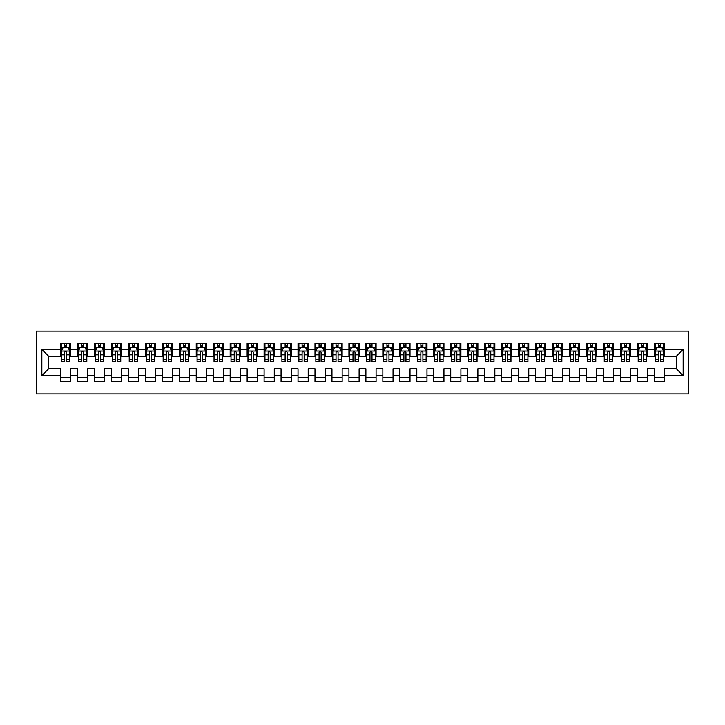 <?xml version="1.0" encoding="UTF-8"?>
<svg xmlns="http://www.w3.org/2000/svg" width="725" height="725" viewBox="0 0 725 725"><rect width="100%" height="100%" fill="white"/><g stroke="black" fill="none" stroke-linecap="round" stroke-linejoin="round"><path stroke-width="1.09" d="M36.25 393.883L688.75 393.883L688.75 331.117L36.25 331.117L36.25 393.883M41.851 375.559L41.851 349.441L60.51 349.441L60.51 356.22L48.638 356.22L48.638 368.78L41.851 375.559L60.51 375.559L60.51 381.586L70.688 381.586L70.688 375.559L77.475 375.559L77.475 381.586L87.653 381.586L87.653 375.559L94.44 375.559L94.44 381.586L104.617 381.586L104.617 375.559L111.405 375.559L111.405 381.586L121.592 381.586L121.592 375.559L128.37 375.559L128.37 381.586L138.557 381.586L138.557 375.559L145.335 375.559L145.335 381.586L155.522 381.586L155.522 375.559L162.309 375.559L162.309 381.586L172.487 381.586L172.487 375.559L179.274 375.559L179.274 381.586L189.452 381.586L189.452 375.559L196.239 375.559L196.239 381.586L206.417 381.586L206.417 375.559L213.204 375.559L213.204 381.586L223.382 381.586L223.382 375.559L230.169 375.559L230.169 381.586L240.347 381.586L240.347 375.559L247.134 375.559L247.134 381.586L257.312 381.586L257.312 375.559L264.099 375.559L264.099 381.586L274.277 381.586L274.277 375.559L281.064 375.559L281.064 381.586L291.242 381.586L291.242 375.559L298.029 375.559L298.029 381.586L308.207 381.586L308.207 375.559L314.994 375.559L314.994 381.586L325.172 381.586L325.172 375.559L331.959 375.559L331.959 381.586L342.146 381.586L342.146 375.559L348.924 375.559L348.924 381.586L359.111 381.586L359.111 375.559L365.889 375.559L365.889 381.586L376.076 381.586L376.076 375.559L382.854 375.559L382.854 381.586L393.041 381.586L393.041 375.559L399.828 375.559L399.828 381.586L410.006 381.586L410.006 375.559L416.793 375.559L416.793 381.586L426.971 381.586L426.971 375.559L433.758 375.559L433.758 381.586L443.936 381.586L443.936 375.559L450.723 375.559L450.723 381.586L460.901 381.586L460.901 375.559L467.688 375.559L467.688 381.586L477.866 381.586L477.866 375.559L484.653 375.559L484.653 381.586L494.831 381.586L494.831 375.559L501.618 375.559L501.618 381.586L511.796 381.586L511.796 375.559L518.583 375.559L518.583 381.586L528.761 381.586L528.761 375.559L535.548 375.559L535.548 381.586L545.726 381.586L545.726 375.559L552.513 375.559L552.513 381.586L562.691 381.586L562.691 375.559L569.478 375.559L569.478 381.586L579.665 381.586L579.665 375.559L586.443 375.559L586.443 381.586L596.63 381.586L596.63 375.559L603.408 375.559L603.408 381.586L613.595 381.586L613.595 375.559L620.382 375.559L620.382 381.586L630.56 381.586L630.56 375.559L637.347 375.559L637.347 381.586L647.525 381.586L647.525 375.559L654.312 375.559L654.312 381.586L664.49 381.586L664.49 368.78L676.362 368.78L676.362 356.22L664.49 356.22L664.49 349.441L683.149 349.441L683.149 375.559L664.49 375.559M664.49 349.441L664.49 343.414L654.312 343.414L654.312 349.441L647.525 349.441L647.525 343.414L637.347 343.414L637.347 349.441L630.56 349.441L630.56 343.414L620.382 343.414L620.382 349.441L613.595 349.441L613.595 343.414L603.408 343.414L603.408 349.441L596.63 349.441L596.63 343.414L586.443 343.414L586.443 349.441L579.665 349.441L579.665 343.414L569.478 343.414L569.478 349.441L562.691 349.441L562.691 343.414L552.513 343.414L552.513 349.441L545.726 349.441L545.726 343.414L535.548 343.414L535.548 349.441L528.761 349.441L528.761 343.414L518.583 343.414L518.583 349.441L511.796 349.441L511.796 343.414L501.618 343.414L501.618 349.441L494.831 349.441L494.831 343.414L484.653 343.414L484.653 349.441L477.866 349.441L477.866 343.414L467.688 343.414L467.688 349.441L460.901 349.441L460.901 343.414L450.723 343.414L450.723 349.441L443.936 349.441L443.936 343.414L433.758 343.414L433.758 349.441L426.971 349.441L426.971 343.414L416.793 343.414L416.793 349.441L410.006 349.441L410.006 343.414L399.828 343.414L399.828 349.441L393.041 349.441L393.041 343.414L382.854 343.414L382.854 349.441L376.076 349.441L376.076 343.414L365.889 343.414L365.889 349.441L359.111 349.441L359.111 343.414L348.924 343.414L348.924 349.441L342.146 349.441L342.146 343.414L331.959 343.414L331.959 349.441L325.172 349.441L325.172 343.414L314.994 343.414L314.994 349.441L308.207 349.441L308.207 343.414L298.029 343.414L298.029 349.441L291.242 349.441L291.242 343.414L281.064 343.414L281.064 349.441L274.277 349.441L274.277 343.414L264.099 343.414L264.099 349.441L257.312 349.441L257.312 343.414L247.134 343.414L247.134 349.441L240.347 349.441L240.347 343.414L230.169 343.414L230.169 349.441L223.382 349.441L223.382 343.414L213.204 343.414L213.204 349.441L206.417 349.441L206.417 343.414L196.239 343.414L196.239 349.441L189.452 349.441L189.452 343.414L179.274 343.414L179.274 349.441L172.487 349.441L172.487 343.414L162.309 343.414L162.309 349.441L155.522 349.441L155.522 343.414L145.335 343.414L145.335 349.441L138.557 349.441L138.557 343.414L128.37 343.414L128.37 349.441L121.592 349.441L121.592 343.414L111.405 343.414L111.405 349.441L104.617 349.441L104.617 343.414L94.44 343.414L94.44 349.441L87.653 349.441L87.653 343.414L77.475 343.414L77.475 349.441L70.688 349.441L70.688 343.414L60.51 343.414L60.51 349.441M647.525 375.559L647.525 368.78L654.312 368.78L654.312 375.559M683.149 349.441L676.362 356.22M630.56 375.559L630.56 368.78L637.347 368.78L637.347 375.559M654.312 349.441L654.312 356.22L647.525 356.22L647.525 349.441M613.595 375.559L613.595 368.78L620.382 368.78L620.382 375.559M637.347 349.441L637.347 356.22L630.56 356.22L630.56 349.441M596.63 375.559L596.63 368.78L603.408 368.78L603.408 375.559M620.382 349.441L620.382 356.22L613.595 356.22L613.595 349.441M579.665 375.559L579.665 368.78L586.443 368.78L586.443 375.559M603.408 349.441L603.408 356.22L596.63 356.22L596.63 349.441M562.691 375.559L562.691 368.78L569.478 368.78L569.478 375.559M586.443 349.441L586.443 356.22L579.665 356.22L579.665 349.441M545.726 375.559L545.726 368.78L552.513 368.78L552.513 375.559M569.478 349.441L569.478 356.22L562.691 356.22L562.691 349.441M528.761 375.559L528.761 368.78L535.548 368.78L535.548 375.559M552.513 349.441L552.513 356.22L545.726 356.22L545.726 349.441M511.796 375.559L511.796 368.78L518.583 368.78L518.583 375.559M535.548 349.441L535.548 356.22L528.761 356.22L528.761 349.441M494.831 375.559L494.831 368.78L501.618 368.78L501.618 375.559M518.583 349.441L518.583 356.22L511.796 356.22L511.796 349.441M477.866 375.559L477.866 368.78L484.653 368.78L484.653 375.559M501.618 349.441L501.618 356.22L494.831 356.22L494.831 349.441M460.901 375.559L460.901 368.78L467.688 368.78L467.688 375.559M484.653 349.441L484.653 356.22L477.866 356.22L477.866 349.441M443.936 375.559L443.936 368.78L450.723 368.78L450.723 375.559M467.688 349.441L467.688 356.22L460.901 356.22L460.901 349.441M426.971 375.559L426.971 368.78L433.758 368.78L433.758 375.559M450.723 349.441L450.723 356.22L443.936 356.22L443.936 349.441M410.006 375.559L410.006 368.78L416.793 368.78L416.793 375.559M433.758 349.441L433.758 356.22L426.971 356.22L426.971 349.441M393.041 375.559L393.041 368.78L399.828 368.78L399.828 375.559M416.793 349.441L416.793 356.22L410.006 356.22L410.006 349.441M376.076 375.559L376.076 368.78L382.854 368.78L382.854 375.559M399.828 349.441L399.828 356.22L393.041 356.22L393.041 349.441M359.111 375.559L359.111 368.78L365.889 368.78L365.889 375.559M382.854 349.441L382.854 356.22L376.076 356.22L376.076 349.441M342.146 375.559L342.146 368.78L348.924 368.78L348.924 375.559M365.889 349.441L365.889 356.22L359.111 356.22L359.111 349.441M325.172 375.559L325.172 368.78L331.959 368.78L331.959 375.559M348.924 349.441L348.924 356.22L342.146 356.22L342.146 349.441M308.207 375.559L308.207 368.78L314.994 368.78L314.994 375.559M331.959 349.441L331.959 356.22L325.172 356.22L325.172 349.441M291.242 375.559L291.242 368.78L298.029 368.78L298.029 375.559M314.994 349.441L314.994 356.22L308.207 356.22L308.207 349.441M274.277 375.559L274.277 368.78L281.064 368.78L281.064 375.559M298.029 349.441L298.029 356.22L291.242 356.22L291.242 349.441M257.312 375.559L257.312 368.78L264.099 368.78L264.099 375.559M281.064 349.441L281.064 356.22L274.277 356.22L274.277 349.441M240.347 375.559L240.347 368.78L247.134 368.78L247.134 375.559M264.099 349.441L264.099 356.22L257.312 356.22L257.312 349.441M223.382 375.559L223.382 368.78L230.169 368.78L230.169 375.559M247.134 349.441L247.134 356.22L240.347 356.22L240.347 349.441M206.417 375.559L206.417 368.78L213.204 368.78L213.204 375.559M230.169 349.441L230.169 356.22L223.382 356.22L223.382 349.441M189.452 375.559L189.452 368.78L196.239 368.78L196.239 375.559M213.204 349.441L213.204 356.22L206.417 356.22L206.417 349.441M172.487 375.559L172.487 368.78L179.274 368.78L179.274 375.559M196.239 349.441L196.239 356.22L189.452 356.22L189.452 349.441M155.522 375.559L155.522 368.78L162.309 368.78L162.309 375.559M179.274 349.441L179.274 356.22L172.487 356.22L172.487 349.441M138.557 375.559L138.557 368.78L145.335 368.78L145.335 375.559M162.309 349.441L162.309 356.22L155.522 356.22L155.522 349.441M121.592 375.559L121.592 368.78L128.37 368.78L128.37 375.559M145.335 349.441L145.335 356.22L138.557 356.22L138.557 349.441M104.617 375.559L104.617 368.78L111.405 368.78L111.405 375.559M128.37 349.441L128.37 356.22L121.592 356.22L121.592 349.441M87.653 375.559L87.653 368.78L94.44 368.78L94.44 375.559M111.405 349.441L111.405 356.22L104.617 356.22L104.617 349.441M70.688 375.559L70.688 368.78L77.475 368.78L77.475 375.559M94.44 349.441L94.44 356.22L87.653 356.22L87.653 349.441M48.638 368.78L60.51 368.78L60.51 375.559M77.475 349.441L77.475 356.22L70.688 356.22L70.688 349.441M654.312 347.656L655.155 347.656M663.638 347.656L664.49 347.656M637.347 347.656L638.19 347.656M646.673 347.656L647.525 347.656M620.382 347.656L621.225 347.656M629.708 347.656L630.56 347.656M603.408 347.656L604.26 347.656M612.743 347.656L613.595 347.656M586.443 347.656L587.295 347.656M595.778 347.656L596.63 347.656M569.478 347.656L570.33 347.656M578.813 347.656L579.665 347.656M552.513 347.656L553.365 347.656M561.848 347.656L562.691 347.656M535.548 347.656L536.4 347.656M544.883 347.656L545.726 347.656M518.583 347.656L519.435 347.656M527.918 347.656L528.761 347.656M501.618 347.656L502.47 347.656M510.953 347.656L511.796 347.656M484.653 347.656L485.505 347.656M493.988 347.656L494.831 347.656M467.688 347.656L468.531 347.656M477.023 347.656L477.866 347.656M450.723 347.656L451.566 347.656M460.049 347.656L460.901 347.656M433.758 347.656L434.601 347.656M443.084 347.656L443.936 347.656M416.793 347.656L417.636 347.656M426.119 347.656L426.971 347.656M399.828 347.656L400.671 347.656M409.154 347.656L410.006 347.656M382.854 347.656L383.706 347.656M392.189 347.656L393.041 347.656M365.889 347.656L366.741 347.656M375.224 347.656L376.076 347.656M348.924 347.656L349.776 347.656M358.259 347.656L359.111 347.656M331.959 347.656L332.811 347.656M341.294 347.656L342.146 347.656M314.994 347.656L315.846 347.656M324.329 347.656L325.172 347.656M298.029 347.656L298.881 347.656M307.364 347.656L308.207 347.656M281.064 347.656L281.916 347.656M290.399 347.656L291.242 347.656M264.099 347.656L264.951 347.656M273.434 347.656L274.277 347.656M247.134 347.656L247.977 347.656M256.469 347.656L257.312 347.656M230.169 347.656L231.012 347.656M239.495 347.656L240.347 347.656M213.204 347.656L214.047 347.656M222.53 347.656L223.382 347.656M196.239 347.656L197.082 347.656M205.565 347.656L206.417 347.656M179.274 347.656L180.117 347.656M188.6 347.656L189.452 347.656M162.309 347.656L163.152 347.656M171.635 347.656L172.487 347.656M145.335 347.656L146.187 347.656M154.67 347.656L155.522 347.656M128.37 347.656L129.222 347.656M137.705 347.656L138.557 347.656M111.405 347.656L112.257 347.656M120.74 347.656L121.592 347.656M94.44 347.656L95.292 347.656M103.775 347.656L104.617 347.656M77.475 347.656L78.327 347.656M86.81 347.656L87.653 347.656M60.51 347.656L61.362 347.656M69.845 347.656L70.688 347.656M60.51 377.344L70.688 377.344M77.475 377.344L87.653 377.344M94.44 377.344L104.617 377.344M111.405 377.344L121.592 377.344M128.37 377.344L138.557 377.344M145.335 377.344L155.522 377.344M162.309 377.344L172.487 377.344M179.274 377.344L189.452 377.344M196.239 377.344L206.417 377.344M213.204 377.344L223.382 377.344M230.169 377.344L240.347 377.344M247.134 377.344L257.312 377.344M264.099 377.344L274.277 377.344M281.064 377.344L291.242 377.344M298.029 377.344L308.207 377.344M314.994 377.344L325.172 377.344M331.959 377.344L342.146 377.344M348.924 377.344L359.111 377.344M365.889 377.344L376.076 377.344M382.854 377.344L393.041 377.344M399.828 377.344L410.006 377.344M416.793 377.344L426.971 377.344M433.758 377.344L443.936 377.344M450.723 377.344L460.901 377.344M467.688 377.344L477.866 377.344M484.653 377.344L494.831 377.344M501.618 377.344L511.796 377.344M518.583 377.344L528.761 377.344M535.548 377.344L545.726 377.344M552.513 377.344L562.691 377.344M569.478 377.344L579.665 377.344M586.443 377.344L596.63 377.344M603.408 377.344L613.595 377.344M620.382 377.344L630.56 377.344M637.347 377.344L647.525 377.344M654.312 377.344L664.49 377.344M41.851 349.441L48.638 356.22M676.362 368.78L683.149 375.559M66.618 345.617L64.579 345.617M69.845 359.355L66.618 359.355L66.618 361.485L69.845 361.485L69.845 351.136L68.15 347.737L63.057 347.737L61.362 351.136L61.362 361.485L64.579 361.485L64.579 359.355L61.362 359.355M61.362 351.136L61.362 343.414M69.845 351.136L69.845 343.414M64.579 347.737L64.579 343.414M66.618 343.414L66.618 347.737M66.618 359.355L66.618 352.404C65.939 351.099 65.259 351.099 64.579 352.404L64.579 359.355M66.618 347.656L64.579 347.656M83.583 345.617L81.544 345.617M86.81 359.355L83.583 359.355L83.583 361.485L86.81 361.485L86.81 351.136L85.115 347.737L80.022 347.737L78.327 351.136L78.327 361.485L81.544 361.485L81.544 359.355L78.327 359.355M78.327 351.136L78.327 343.414M86.81 351.136L86.81 343.414M81.544 347.737L81.544 343.414M83.583 343.414L83.583 347.737M83.583 359.355L83.583 352.404C82.904 351.099 82.224 351.099 81.544 352.404L81.544 359.355M83.583 347.656L81.544 347.656M100.548 345.617L98.518 345.617M103.775 359.355L100.548 359.355L100.548 361.485L103.775 361.485L103.775 351.136L102.08 347.737L96.987 347.737L95.292 351.136L95.292 361.485L98.518 361.485L98.518 359.355L95.292 359.355M95.292 351.136L95.292 343.414M103.775 351.136L103.775 343.414M98.518 347.737L98.518 343.414M100.548 343.414L100.548 347.737M100.548 359.355L100.548 352.404C99.869 351.099 99.189 351.099 98.518 352.404L98.518 359.355M100.548 347.656L98.518 347.656M117.513 345.617L115.483 345.617M120.74 359.355L117.513 359.355L117.513 361.485L120.74 361.485L120.74 351.136L119.045 347.737L113.952 347.737L112.257 351.136L112.257 361.485L115.483 361.485L115.483 359.355L112.257 359.355M112.257 351.136L112.257 343.414M120.74 351.136L120.74 343.414M115.483 347.737L115.483 343.414M117.513 343.414L117.513 347.737M117.513 359.355L117.513 352.404C116.834 351.099 116.163 351.099 115.483 352.404L115.483 359.355M117.513 347.656L115.483 347.656M134.478 345.617L132.448 345.617M137.705 359.355L134.478 359.355L134.478 361.485L137.705 361.485L137.705 351.136L136.01 347.737L130.917 347.737L129.222 351.136L129.222 361.485L132.448 361.485L132.448 359.355L129.222 359.355M129.222 351.136L129.222 343.414M137.705 351.136L137.705 343.414M132.448 347.737L132.448 343.414M134.478 343.414L134.478 347.737M134.478 359.355L134.478 352.404C133.808 351.099 133.128 351.099 132.448 352.404L132.448 359.355M134.478 347.656L132.448 347.656M151.443 345.617L149.413 345.617M154.67 359.355L151.443 359.355L151.443 361.485L154.67 361.485L154.67 351.136L152.975 347.737L147.882 347.737L146.187 351.136L146.187 361.485L149.413 361.485L149.413 359.355L146.187 359.355M146.187 351.136L146.187 343.414M154.67 351.136L154.67 343.414M149.413 347.737L149.413 343.414M151.443 343.414L151.443 347.737M151.443 359.355L151.443 352.404C150.773 351.099 150.093 351.099 149.413 352.404L149.413 359.355M151.443 347.656L149.413 347.656M168.408 345.617L166.378 345.617M171.635 359.355L168.408 359.355L168.408 361.485L171.635 361.485L171.635 351.136L169.94 347.737L164.847 347.737L163.152 351.136L163.152 361.485L166.378 361.485L166.378 359.355L163.152 359.355M163.152 351.136L163.152 343.414M171.635 351.136L171.635 343.414M166.378 347.737L166.378 343.414M168.408 343.414L168.408 347.737M168.408 359.355L168.408 352.404C167.738 351.099 167.058 351.099 166.378 352.404L166.378 359.355M168.408 347.656L166.378 347.656M185.382 345.617L183.343 345.617M188.6 359.355L185.382 359.355L185.382 361.485L188.6 361.485L188.6 351.136L186.905 347.737L181.812 347.737L180.117 351.136L180.117 361.485L183.343 361.485L183.343 359.355L180.117 359.355M180.117 351.136L180.117 343.414M188.6 351.136L188.6 343.414M183.343 347.737L183.343 343.414M185.382 343.414L185.382 347.737M185.382 359.355L185.382 352.404C184.703 351.099 184.023 351.099 183.343 352.404L183.343 359.355M185.382 347.656L183.343 347.656M202.347 345.617L200.308 345.617M205.565 359.355L202.347 359.355L202.347 361.485L205.565 361.485L205.565 351.136L203.87 347.737L198.777 347.737L197.082 351.136L197.082 361.485L200.308 361.485L200.308 359.355L197.082 359.355M197.082 351.136L197.082 343.414M205.565 351.136L205.565 343.414M200.308 347.737L200.308 343.414M202.347 343.414L202.347 347.737M202.347 359.355L202.347 352.404C201.668 351.099 200.988 351.099 200.308 352.404L200.308 359.355M202.347 347.656L200.308 347.656M219.312 345.617L217.273 345.617M222.53 359.355L219.312 359.355L219.312 361.485L222.53 361.485L222.53 351.136L220.835 347.737L215.751 347.737L214.047 351.136L214.047 361.485L217.273 361.485L217.273 359.355L214.047 359.355M214.047 351.136L214.047 343.414M222.53 351.136L222.53 343.414M217.273 347.737L217.273 343.414M219.312 343.414L219.312 347.737M219.312 359.355L219.312 352.404C218.633 351.099 217.953 351.099 217.273 352.404L217.273 359.355M219.312 347.656L217.273 347.656M236.278 345.617L234.238 345.617M239.495 359.355L236.278 359.355L236.278 361.485L239.495 361.485L239.495 351.136L237.8 347.737L232.716 347.737L231.012 351.136L231.012 361.485L234.238 361.485L234.238 359.355L231.012 359.355M231.012 351.136L231.012 343.414M239.495 351.136L239.495 343.414M234.238 347.737L234.238 343.414M236.278 343.414L236.278 347.737M236.278 359.355L236.278 352.404C235.598 351.099 234.918 351.099 234.238 352.404L234.238 359.355M236.278 347.656L234.238 347.656M253.243 345.617L251.203 345.617M256.469 359.355L253.243 359.355L253.243 361.485L256.469 361.485L256.469 351.136L254.765 347.737L249.681 347.737L247.977 351.136L247.977 361.485L251.203 361.485L251.203 359.355L247.977 359.355M247.977 351.136L247.977 343.414M256.469 351.136L256.469 343.414M251.203 347.737L251.203 343.414M253.243 343.414L253.243 347.737M253.243 359.355L253.243 352.404C252.563 351.099 251.883 351.099 251.203 352.404L251.203 359.355M253.243 347.656L251.203 347.656M270.208 345.617L268.168 345.617M273.434 359.355L270.208 359.355L270.208 361.485L273.434 361.485L273.434 351.136L271.73 347.737L266.646 347.737L264.951 351.136L264.951 361.485L268.168 361.485L268.168 359.355L264.951 359.355M264.951 351.136L264.951 343.414M273.434 351.136L273.434 343.414M268.168 347.737L268.168 343.414M270.208 343.414L270.208 347.737M270.208 359.355L270.208 352.404C269.528 351.099 268.848 351.099 268.168 352.404L268.168 359.355M270.208 347.656L268.168 347.656M287.173 345.617L285.133 345.617M290.399 359.355L287.173 359.355L287.173 361.485L290.399 361.485L290.399 351.136L288.695 347.737L283.611 347.737L281.916 351.136L281.916 361.485L285.133 361.485L285.133 359.355L281.916 359.355M281.916 351.136L281.916 343.414M290.399 351.136L290.399 343.414M285.133 347.737L285.133 343.414M287.173 343.414L287.173 347.737M287.173 359.355L287.173 352.404C286.493 351.099 285.813 351.099 285.133 352.404L285.133 359.355M287.173 347.656L285.133 347.656M304.138 345.617L302.098 345.617M307.364 359.355L304.138 359.355L304.138 361.485L307.364 361.485L307.364 351.136L305.669 347.737L300.576 347.737L298.881 351.136L298.881 361.485L302.098 361.485L302.098 359.355L298.881 359.355M298.881 351.136L298.881 343.414M307.364 351.136L307.364 343.414M302.098 347.737L302.098 343.414M304.138 343.414L304.138 347.737M304.138 359.355L304.138 352.404C303.458 351.099 302.778 351.099 302.098 352.404L302.098 359.355M304.138 347.656L302.098 347.656M321.103 345.617L319.063 345.617M324.329 359.355L321.103 359.355L321.103 361.485L324.329 361.485L324.329 351.136L322.634 347.737L317.541 347.737L315.846 351.136L315.846 361.485L319.063 361.485L319.063 359.355L315.846 359.355M315.846 351.136L315.846 343.414M324.329 351.136L324.329 343.414M319.063 347.737L319.063 343.414M321.103 343.414L321.103 347.737M321.103 359.355L321.103 352.404C320.423 351.099 319.743 351.099 319.063 352.404L319.063 359.355M321.103 347.656L319.063 347.656M338.067 345.617L336.038 345.617M341.294 359.355L338.067 359.355L338.067 361.485L341.294 361.485L341.294 351.136L339.599 347.737L334.506 347.737L332.811 351.136L332.811 361.485L336.038 361.485L336.038 359.355L332.811 359.355M332.811 351.136L332.811 343.414M341.294 351.136L341.294 343.414M336.038 347.737L336.038 343.414M338.067 343.414L338.067 347.737M338.067 359.355L338.067 352.404C337.388 351.099 336.717 351.099 336.038 352.404L336.038 359.355M338.067 347.656L336.038 347.656M355.032 345.617L353.002 345.617M358.259 359.355L355.032 359.355L355.032 361.485L358.259 361.485L358.259 351.136L356.564 347.737L351.471 347.737L349.776 351.136L349.776 361.485L353.002 361.485L353.002 359.355L349.776 359.355M349.776 351.136L349.776 343.414M358.259 351.136L358.259 343.414M353.002 347.737L353.002 343.414M355.032 343.414L355.032 347.737M355.032 359.355L355.032 352.404C354.362 351.099 353.682 351.099 353.002 352.404L353.002 359.355M355.032 347.656L353.002 347.656M371.998 345.617L369.968 345.617M375.224 359.355L371.998 359.355L371.998 361.485L375.224 361.485L375.224 351.136L373.529 347.737L368.436 347.737L366.741 351.136L366.741 361.485L369.968 361.485L369.968 359.355L366.741 359.355M366.741 351.136L366.741 343.414M375.224 351.136L375.224 343.414M369.968 347.737L369.968 343.414M371.998 343.414L371.998 347.737M371.998 359.355L371.998 352.404C371.327 351.099 370.647 351.099 369.968 352.404L369.968 359.355M371.998 347.656L369.968 347.656M388.962 345.617L386.933 345.617M392.189 359.355L388.962 359.355L388.962 361.485L392.189 361.485L392.189 351.136L390.494 347.737L385.401 347.737L383.706 351.136L383.706 361.485L386.933 361.485L386.933 359.355L383.706 359.355M383.706 351.136L383.706 343.414M392.189 351.136L392.189 343.414M386.933 347.737L386.933 343.414M388.962 343.414L388.962 347.737M388.962 359.355L388.962 352.404C388.292 351.099 387.612 351.099 386.933 352.404L386.933 359.355M388.962 347.656L386.933 347.656M405.937 345.617L403.897 345.617M409.154 359.355L405.937 359.355L405.937 361.485L409.154 361.485L409.154 351.136L407.459 347.737L402.366 347.737L400.671 351.136L400.671 361.485L403.897 361.485L403.897 359.355L400.671 359.355M400.671 351.136L400.671 343.414M409.154 351.136L409.154 343.414M403.897 347.737L403.897 343.414M405.937 343.414L405.937 347.737M405.937 359.355L405.937 352.404C405.257 351.099 404.577 351.099 403.897 352.404L403.897 359.355M405.937 347.656L403.897 347.656M422.902 345.617L420.862 345.617M426.119 359.355L422.902 359.355L422.902 361.485L426.119 361.485L426.119 351.136L424.424 347.737L419.331 347.737L417.636 351.136L417.636 361.485L420.862 361.485L420.862 359.355L417.636 359.355M417.636 351.136L417.636 343.414M426.119 351.136L426.119 343.414M420.862 347.737L420.862 343.414M422.902 343.414L422.902 347.737M422.902 359.355L422.902 352.404C422.222 351.099 421.542 351.099 420.862 352.404L420.862 359.355M422.902 347.656L420.862 347.656M439.867 345.617L437.827 345.617M443.084 359.355L439.867 359.355L439.867 361.485L443.084 361.485L443.084 351.136L441.389 347.737L436.305 347.737L434.601 351.136L434.601 361.485L437.827 361.485L437.827 359.355L434.601 359.355M434.601 351.136L434.601 343.414M443.084 351.136L443.084 343.414M437.827 347.737L437.827 343.414M439.867 343.414L439.867 347.737M439.867 359.355L439.867 352.404C439.187 351.099 438.507 351.099 437.827 352.404L437.827 359.355M439.867 347.656L437.827 347.656M456.832 345.617L454.792 345.617M460.049 359.355L456.832 359.355L456.832 361.485L460.049 361.485L460.049 351.136L458.354 347.737L453.27 347.737L451.566 351.136L451.566 361.485L454.792 361.485L454.792 359.355L451.566 359.355M451.566 351.136L451.566 343.414M460.049 351.136L460.049 343.414M454.792 347.737L454.792 343.414M456.832 343.414L456.832 347.737M456.832 359.355L456.832 352.404C456.152 351.099 455.472 351.099 454.792 352.404L454.792 359.355M456.832 347.656L454.792 347.656M473.797 345.617L471.757 345.617M477.023 359.355L473.797 359.355L473.797 361.485L477.023 361.485L477.023 351.136L475.319 347.737L470.235 347.737L468.531 351.136L468.531 361.485L471.757 361.485L471.757 359.355L468.531 359.355M468.531 351.136L468.531 343.414M477.023 351.136L477.023 343.414M471.757 347.737L471.757 343.414M473.797 343.414L473.797 347.737M473.797 359.355L473.797 352.404C473.117 351.099 472.437 351.099 471.757 352.404L471.757 359.355M473.797 347.656L471.757 347.656M490.762 345.617L488.722 345.617M493.988 359.355L490.762 359.355L490.762 361.485L493.988 361.485L493.988 351.136L492.284 347.737L487.2 347.737L485.505 351.136L485.505 361.485L488.722 361.485L488.722 359.355L485.505 359.355M485.505 351.136L485.505 343.414M493.988 351.136L493.988 343.414M488.722 347.737L488.722 343.414M490.762 343.414L490.762 347.737M490.762 359.355L490.762 352.404C490.082 351.099 489.402 351.099 488.722 352.404L488.722 359.355M490.762 347.656L488.722 347.656M507.727 345.617L505.688 345.617M510.953 359.355L507.727 359.355L507.727 361.485L510.953 361.485L510.953 351.136L509.249 347.737L504.165 347.737L502.47 351.136L502.47 361.485L505.688 361.485L505.688 359.355L502.47 359.355M502.47 351.136L502.47 343.414M510.953 351.136L510.953 343.414M505.688 347.737L505.688 343.414M507.727 343.414L507.727 347.737M507.727 359.355L507.727 352.404C507.047 351.099 506.367 351.099 505.688 352.404L505.688 359.355M507.727 347.656L505.688 347.656M524.692 345.617L522.653 345.617M527.918 359.355L524.692 359.355L524.692 361.485L527.918 361.485L527.918 351.136L526.223 347.737L521.13 347.737L519.435 351.136L519.435 361.485L522.653 361.485L522.653 359.355L519.435 359.355M519.435 351.136L519.435 343.414M527.918 351.136L527.918 343.414M522.653 347.737L522.653 343.414M524.692 343.414L524.692 347.737M524.692 359.355L524.692 352.404C524.012 351.099 523.332 351.099 522.653 352.404L522.653 359.355M524.692 347.656L522.653 347.656M541.657 345.617L539.618 345.617M544.883 359.355L541.657 359.355L541.657 361.485L544.883 361.485L544.883 351.136L543.188 347.737L538.095 347.737L536.4 351.136L536.4 361.485L539.618 361.485L539.618 359.355L536.4 359.355M536.4 351.136L536.4 343.414M544.883 351.136L544.883 343.414M539.618 347.737L539.618 343.414M541.657 343.414L541.657 347.737M541.657 359.355L541.657 352.404C540.977 351.099 540.297 351.099 539.618 352.404L539.618 359.355M541.657 347.656L539.618 347.656M558.622 345.617L556.592 345.617M561.848 359.355L558.622 359.355L558.622 361.485L561.848 361.485L561.848 351.136L560.153 347.737L555.06 347.737L553.365 351.136L553.365 361.485L556.592 361.485L556.592 359.355L553.365 359.355M553.365 351.136L553.365 343.414M561.848 351.136L561.848 343.414M556.592 347.737L556.592 343.414M558.622 343.414L558.622 347.737M558.622 359.355L558.622 352.404C557.942 351.099 557.271 351.099 556.592 352.404L556.592 359.355M558.622 347.656L556.592 347.656M575.587 345.617L573.557 345.617M578.813 359.355L575.587 359.355L575.587 361.485L578.813 361.485L578.813 351.136L577.118 347.737L572.025 347.737L570.33 351.136L570.33 361.485L573.557 361.485L573.557 359.355L570.33 359.355M570.33 351.136L570.33 343.414M578.813 351.136L578.813 343.414M573.557 347.737L573.557 343.414M575.587 343.414L575.587 347.737M575.587 359.355L575.587 352.404C574.907 351.099 574.236 351.099 573.557 352.404L573.557 359.355M575.587 347.656L573.557 347.656M592.552 345.617L590.522 345.617M595.778 359.355L592.552 359.355L592.552 361.485L595.778 361.485L595.778 351.136L594.083 347.737L588.99 347.737L587.295 351.136L587.295 361.485L590.522 361.485L590.522 359.355L587.295 359.355M587.295 351.136L587.295 343.414M595.778 351.136L595.778 343.414M590.522 347.737L590.522 343.414M592.552 343.414L592.552 347.737M592.552 359.355L592.552 352.404C591.881 351.099 591.201 351.099 590.522 352.404L590.522 359.355M592.552 347.656L590.522 347.656M609.517 345.617L607.487 345.617M612.743 359.355L609.517 359.355L609.517 361.485L612.743 361.485L612.743 351.136L611.048 347.737L605.955 347.737L604.26 351.136L604.26 361.485L607.487 361.485L607.487 359.355L604.26 359.355M604.26 351.136L604.26 343.414M612.743 351.136L612.743 343.414M607.487 347.737L607.487 343.414M609.517 343.414L609.517 347.737M609.517 359.355L609.517 352.404C608.846 351.099 608.166 351.099 607.487 352.404L607.487 359.355M609.517 347.656L607.487 347.656M626.482 345.617L624.452 345.617M629.708 359.355L626.482 359.355L626.482 361.485L629.708 361.485L629.708 351.136L628.013 347.737L622.92 347.737L621.225 351.136L621.225 361.485L624.452 361.485L624.452 359.355L621.225 359.355M621.225 351.136L621.225 343.414M629.708 351.136L629.708 343.414M624.452 347.737L624.452 343.414M626.482 343.414L626.482 347.737M626.482 359.355L626.482 352.404C625.811 351.099 625.131 351.099 624.452 352.404L624.452 359.355M626.482 347.656L624.452 347.656M643.456 345.617L641.417 345.617M646.673 359.355L643.456 359.355L643.456 361.485L646.673 361.485L646.673 351.136L644.978 347.737L639.885 347.737L638.19 351.136L638.19 361.485L641.417 361.485L641.417 359.355L638.19 359.355M638.19 351.136L638.19 343.414M646.673 351.136L646.673 343.414M641.417 347.737L641.417 343.414M643.456 343.414L643.456 347.737M643.456 359.355L643.456 352.404C642.776 351.099 642.096 351.099 641.417 352.404L641.417 359.355M643.456 347.656L641.417 347.656M660.421 345.617L658.382 345.617M663.638 359.355L660.421 359.355L660.421 361.485L663.638 361.485L663.638 351.136L661.943 347.737L656.85 347.737L655.155 351.136L655.155 361.485L658.382 361.485L658.382 359.355L655.155 359.355M655.155 351.136L655.155 343.414M663.638 351.136L663.638 343.414M658.382 347.737L658.382 343.414M660.421 343.414L660.421 347.737M660.421 359.355L660.421 352.404C659.741 351.099 659.061 351.099 658.382 352.404L658.382 359.355M660.421 347.656L658.382 347.656M69.799 351.045L61.398 351.045M61.362 347.946L62.957 347.946M68.25 347.946L69.845 347.946M64.579 354.806L61.362 354.806M69.845 354.806L66.618 354.806M66.618 346.695L64.579 346.695M86.764 351.045L78.363 351.045M78.327 347.946L79.922 347.946M85.215 347.946L86.81 347.946M81.544 354.806L78.327 354.806M86.81 354.806L83.583 354.806M83.583 346.695L81.544 346.695M103.729 351.045L95.338 351.045M95.292 347.946L96.887 347.946M102.18 347.946L103.775 347.946M98.518 354.806L95.292 354.806M103.775 354.806L100.548 354.806M100.548 346.695L98.518 346.695M120.694 351.045L112.302 351.045M112.257 347.946L113.852 347.946M119.145 347.946L120.74 347.946M115.483 354.806L112.257 354.806M120.74 354.806L117.513 354.806M117.513 346.695L115.483 346.695M137.659 351.045L129.267 351.045M129.222 347.946L130.817 347.946M136.11 347.946L137.705 347.946M132.448 354.806L129.222 354.806M137.705 354.806L134.478 354.806M134.478 346.695L132.448 346.695M154.624 351.045L146.233 351.045M146.187 347.946L147.782 347.946M153.075 347.946L154.67 347.946M149.413 354.806L146.187 354.806M154.67 354.806L151.443 354.806M151.443 346.695L149.413 346.695M171.589 351.045L163.198 351.045M163.152 347.946L164.747 347.946M170.04 347.946L171.635 347.946M166.378 354.806L163.152 354.806M171.635 354.806L168.408 354.806M168.408 346.695L166.378 346.695M188.563 351.045L180.163 351.045M180.117 347.946L181.712 347.946M187.005 347.946L188.6 347.946M183.343 354.806L180.117 354.806M188.6 354.806L185.382 354.806M185.382 346.695L183.343 346.695M205.528 351.045L197.127 351.045M197.082 347.946L198.677 347.946M203.97 347.946L205.565 347.946M200.308 354.806L197.082 354.806M205.565 354.806L202.347 354.806M202.347 346.695L200.308 346.695M222.493 351.045L214.093 351.045M214.047 347.946L215.642 347.946M220.935 347.946L222.53 347.946M217.273 354.806L214.047 354.806M222.53 354.806L219.312 354.806M219.312 346.695L217.273 346.695M239.458 351.045L231.058 351.045M231.012 347.946L232.607 347.946M237.9 347.946L239.495 347.946M234.238 354.806L231.012 354.806M239.495 354.806L236.278 354.806M236.278 346.695L234.238 346.695M256.423 351.045L248.023 351.045M247.977 347.946L249.572 347.946M254.874 347.946L256.469 347.946M251.203 354.806L247.977 354.806M256.469 354.806L253.243 354.806M253.243 346.695L251.203 346.695M273.388 351.045L264.987 351.045M264.951 347.946L266.546 347.946M271.839 347.946L273.434 347.946M268.168 354.806L264.951 354.806M273.434 354.806L270.208 354.806M270.208 346.695L268.168 346.695M290.353 351.045L281.952 351.045M281.916 347.946L283.511 347.946M288.804 347.946L290.399 347.946M285.133 354.806L281.916 354.806M290.399 354.806L287.173 354.806M287.173 346.695L285.133 346.695M307.318 351.045L298.917 351.045M298.881 347.946L300.476 347.946M305.769 347.946L307.364 347.946M302.098 354.806L298.881 354.806M307.364 354.806L304.138 354.806M304.138 346.695L302.098 346.695M324.283 351.045L315.882 351.045M315.846 347.946L317.441 347.946M322.734 347.946L324.329 347.946M319.063 354.806L315.846 354.806M324.329 354.806L321.103 354.806M321.103 346.695L319.063 346.695M341.248 351.045L332.857 351.045M332.811 347.946L334.406 347.946M339.699 347.946L341.294 347.946M336.038 354.806L332.811 354.806M341.294 354.806L338.067 354.806M338.067 346.695L336.038 346.695M358.213 351.045L349.822 351.045M349.776 347.946L351.371 347.946M356.664 347.946L358.259 347.946M353.002 354.806L349.776 354.806M358.259 354.806L355.032 354.806M355.032 346.695L353.002 346.695M375.178 351.045L366.787 351.045M366.741 347.946L368.336 347.946M373.629 347.946L375.224 347.946M369.968 354.806L366.741 354.806M375.224 354.806L371.998 354.806M371.998 346.695L369.968 346.695M392.143 351.045L383.752 351.045M383.706 347.946L385.301 347.946M390.594 347.946L392.189 347.946M386.933 354.806L383.706 354.806M392.189 354.806L388.962 354.806M388.962 346.695L386.933 346.695M409.118 351.045L400.717 351.045M400.671 347.946L402.266 347.946M407.559 347.946L409.154 347.946M403.897 354.806L400.671 354.806M409.154 354.806L405.937 354.806M405.937 346.695L403.897 346.695M426.083 351.045L417.682 351.045M417.636 347.946L419.231 347.946M424.524 347.946L426.119 347.946M420.862 354.806L417.636 354.806M426.119 354.806L422.902 354.806M422.902 346.695L420.862 346.695M443.048 351.045L434.647 351.045M434.601 347.946L436.196 347.946M441.489 347.946L443.084 347.946M437.827 354.806L434.601 354.806M443.084 354.806L439.867 354.806M439.867 346.695L437.827 346.695M460.013 351.045L451.612 351.045M451.566 347.946L453.161 347.946M458.454 347.946L460.049 347.946M454.792 354.806L451.566 354.806M460.049 354.806L456.832 354.806M456.832 346.695L454.792 346.695M476.978 351.045L468.577 351.045M468.531 347.946L470.126 347.946M475.428 347.946L477.023 347.946M471.757 354.806L468.531 354.806M477.023 354.806L473.797 354.806M473.797 346.695L471.757 346.695M493.942 351.045L485.542 351.045M485.505 347.946L487.1 347.946M492.393 347.946L493.988 347.946M488.722 354.806L485.505 354.806M493.988 354.806L490.762 354.806M490.762 346.695L488.722 346.695M510.907 351.045L502.507 351.045M502.47 347.946L504.065 347.946M509.358 347.946L510.953 347.946M505.688 354.806L502.47 354.806M510.953 354.806L507.727 354.806M507.727 346.695L505.688 346.695M527.873 351.045L519.472 351.045M519.435 347.946L521.03 347.946M526.323 347.946L527.918 347.946M522.653 354.806L519.435 354.806M527.918 354.806L524.692 354.806M524.692 346.695L522.653 346.695M544.838 351.045L536.437 351.045M536.4 347.946L537.995 347.946M543.288 347.946L544.883 347.946M539.618 354.806L536.4 354.806M544.883 354.806L541.657 354.806M541.657 346.695L539.618 346.695M561.803 351.045L553.411 351.045M553.365 347.946L554.96 347.946M560.253 347.946L561.848 347.946M556.592 354.806L553.365 354.806M561.848 354.806L558.622 354.806M558.622 346.695L556.592 346.695M578.768 351.045L570.376 351.045M570.33 347.946L571.925 347.946M577.218 347.946L578.813 347.946M573.557 354.806L570.33 354.806M578.813 354.806L575.587 354.806M575.587 346.695L573.557 346.695M595.732 351.045L587.341 351.045M587.295 347.946L588.89 347.946M594.183 347.946L595.778 347.946M590.522 354.806L587.295 354.806M595.778 354.806L592.552 354.806M592.552 346.695L590.522 346.695M612.697 351.045L604.306 351.045M604.26 347.946L605.855 347.946M611.148 347.946L612.743 347.946M607.487 354.806L604.26 354.806M612.743 354.806L609.517 354.806M609.517 346.695L607.487 346.695M629.662 351.045L621.271 351.045M621.225 347.946L622.82 347.946M628.113 347.946L629.708 347.946M624.452 354.806L621.225 354.806M629.708 354.806L626.482 354.806M626.482 346.695L624.452 346.695M646.637 351.045L638.236 351.045M638.19 347.946L639.785 347.946M645.078 347.946L646.673 347.946M641.417 354.806L638.19 354.806M646.673 354.806L643.456 354.806M643.456 346.695L641.417 346.695M663.602 351.045L655.201 351.045M655.155 347.946L656.75 347.946M662.043 347.946L663.638 347.946M658.382 354.806L655.155 354.806M663.638 354.806L660.421 354.806M660.421 346.695L658.382 346.695"/></g></svg>
